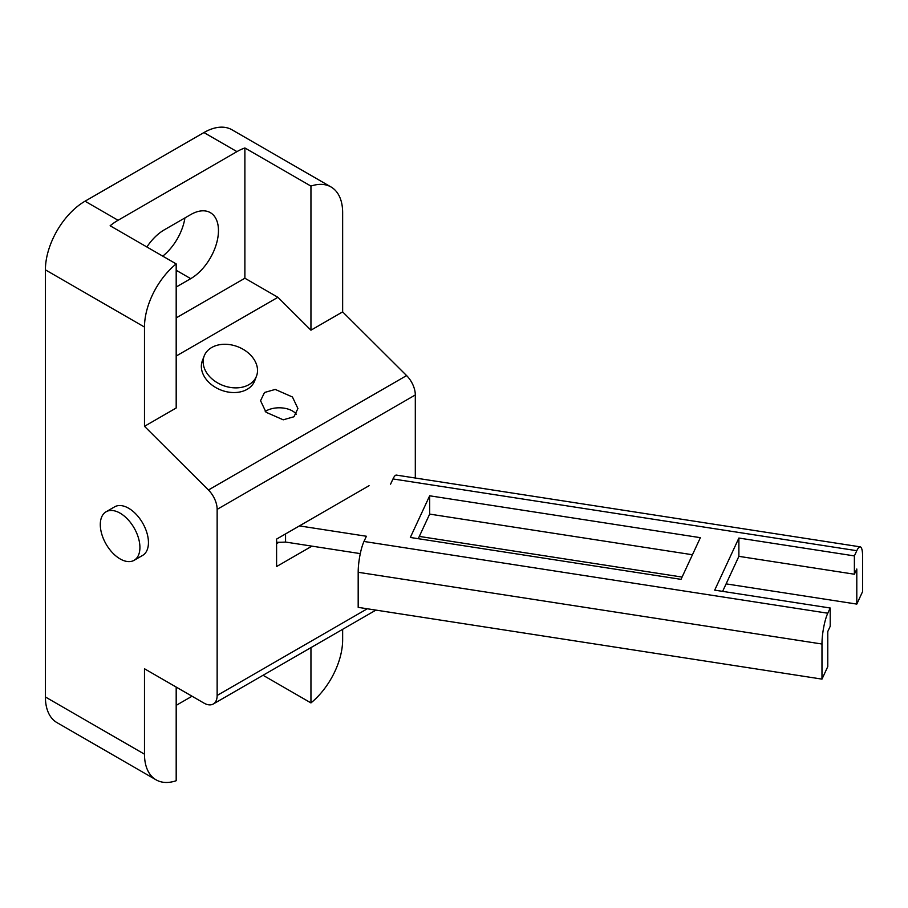 <?xml version="1.0" encoding="UTF-8"?>
<svg xmlns="http://www.w3.org/2000/svg" width="908" height="908" viewBox="0 0 908 908"><rect width="100%" height="100%" fill="white"/><g stroke="black" fill="none" stroke-linecap="round" stroke-linejoin="round"><path stroke-width="1.36" d="M204.164 356.038L202.371 360.726A28.023 20.725 21 0 0 214.401 386.729A28.023 20.725 21 0 0 247.169 389.305A28.023 20.725 21 0 0 254.705 380.793L256.499 376.105A28.023 20.725 21 0 0 245.115 350.533A28.023 20.725 21 0 0 212.858 346.89A28.023 20.725 21 0 0 204.164 356.038A28.023 20.725 21 0 0 215.548 381.621A28.023 20.725 21 0 0 247.805 385.253A28.023 20.725 21 0 0 256.499 376.105M266.021 412.243L260.551 400.712L264.523 392.483L275.238 389.43L292.444 396.989L297.915 408.532L293.942 416.761L283.228 419.814L266.021 412.243M106.1 511.772L114.612 506.846A28.023 16.185 60 0 1 136.211 514.359A28.023 16.185 60 0 1 148.447 542.564A28.023 16.185 60 0 1 142.647 555.39L134.123 560.304A28.023 16.185 -120 0 0 129.299 521.079A28.023 16.185 -120 0 0 106.1 511.772A28.023 16.185 -120 0 0 110.912 550.997A28.023 16.185 -120 0 0 134.123 560.304M144.486 426.306L144.486 327.05A56.046 32.359 120 0 1 176.186 263.899L176.186 407.998L144.486 426.306L208.431 489.991L406.602 375.583L342.645 311.887L310.945 330.194L277.916 297.302L176.186 356.038M176.186 263.899L110.129 225.763A56.046 32.359 120 0 1 118.063 220.269L236.965 151.625A56.046 32.359 -60 0 1 244.888 147.97L310.945 186.106L310.945 330.194M176.186 317.902L244.888 278.234L277.916 297.302M244.888 278.234L244.888 147.97M310.945 186.106A56.046 32.359 -60 0 1 331.045 186.98A56.046 32.359 -60 0 1 342.645 212.642L342.645 311.887M263.048 675.268L310.945 702.917A56.046 32.359 -60 0 0 342.645 639.777L342.645 629.312M415.308 478.017L415.308 394.957A18.682 10.783 -120 0 0 406.602 375.583M144.486 327.05L45.4 269.846L45.4 696.981L144.486 754.185L144.486 668.765L203.937 703.087A18.682 10.783 -120 0 0 213.278 704.006A18.682 10.783 -120 0 0 217.148 695.46L217.148 509.365A18.682 10.783 -120 0 0 208.431 489.991M278.994 542.28L276.588 543.665M45.4 269.846A56.046 32.359 -60 0 1 85.034 201.201L203.937 132.557A56.046 32.359 -60 0 1 231.96 129.776L331.045 186.98M176.186 287.041L190.725 278.654A39.237 22.655 120 0 0 216.354 244.082A39.237 22.655 120 0 0 210.338 212.642A39.237 22.655 120 0 0 190.725 214.583L164.303 229.838A39.237 22.655 120 0 0 146.88 246.987M369.068 485.701L276.588 539.091L276.588 566.547L311.955 546.139M310.945 702.917L310.945 647.62M162.736 256.135A39.237 22.655 120 0 0 184.926 217.92M144.486 754.185A56.046 32.359 120 0 0 156.097 779.847L57.011 722.643A56.046 32.359 -60 0 1 45.4 696.981M156.097 779.847A56.046 32.359 120 0 0 176.186 780.721L176.186 687.061M192.042 696.22L176.186 705.368M429.666 495.791L700.374 537.672L681.023 579.349L410.325 537.468L429.666 495.791L429.666 514.098L692.441 554.743M299.447 525.902L366.401 536.253L363.983 541.463L827.778 613.218L830.207 608.008L714.698 590.143L738.885 538.047L854.383 555.912L856.8 550.702L392.994 478.947L390.576 484.157M418.259 538.694L429.666 514.098M276.588 542.246A50.439 29.124 0 0 0 285.555 542.053L360.294 553.619M392.994 478.947A22.416 4.733 -81.2 0 1 396.421 475.1L860.228 546.854A22.416 4.733 98.8 0 1 862.6 556.502L862.6 591.585L856.8 604.092L856.8 569.01L854.383 574.219L854.383 555.912M722.632 591.369L738.885 556.343L854.383 574.219M830.207 608.008L830.207 626.316L827.778 631.525L827.778 666.608L821.978 679.116L358.183 607.361L358.183 572.278A22.416 4.733 -81.2 0 1 363.983 541.463M738.885 556.343L738.885 538.047M827.778 613.218A22.416 4.733 98.8 0 0 821.978 644.022L821.978 679.116M285.555 542.053L285.555 533.915M860.228 546.854A22.416 4.733 98.8 0 0 856.8 550.702M856.8 604.092L726.105 583.878M682.09 577.068L419.314 536.412M296.292 414.184A18.682 10.783 0 0 0 270.777 408.963A18.682 10.783 0 0 0 265.238 411.426M415.308 394.957L217.148 509.365M85.034 201.201L118.063 220.269M236.965 151.625L203.937 132.557M367.286 608.769L217.148 695.46M176.186 270.266L190.725 278.654M821.978 644.022L358.183 572.278M375.923 610.108L213.278 704.006"/></g></svg>
